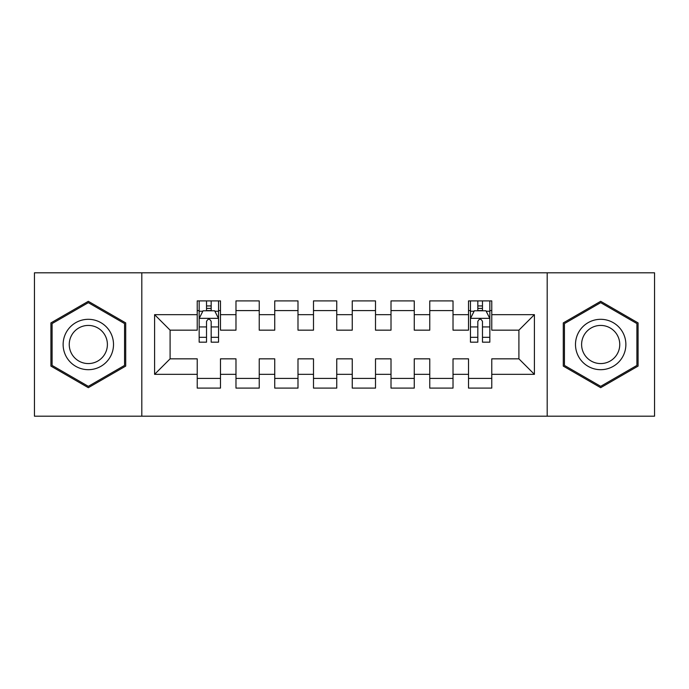 <?xml version="1.0" encoding="UTF-8"?>
<svg xmlns="http://www.w3.org/2000/svg" width="689" height="689" viewBox="0 0 689 689"><rect width="100%" height="100%" fill="white"/><g stroke="black" fill="none" stroke-linecap="round" stroke-linejoin="round"><path stroke-width="1.03" d="M547.195 416.199L654.55 416.199L654.55 272.801L547.195 272.801L547.195 416.199L141.805 416.199L141.805 272.801L34.45 272.801L34.45 416.199L141.805 416.199M547.195 272.801L141.805 272.801M154.594 374.342L154.594 314.658L197.226 314.658L197.226 330.16L170.097 330.16L170.097 358.84L154.594 374.342L197.226 374.342L197.226 388.105L220.48 388.105L220.48 374.342L235.982 374.342L235.982 388.096L259.236 388.096L259.236 374.342L274.739 374.342L274.739 388.096L297.993 388.096L297.993 374.342L313.495 374.342L313.495 388.096L336.749 388.096L336.749 374.342L352.251 374.342L352.251 388.096L375.505 388.096L375.505 374.342L391.007 374.342L391.007 388.096L414.261 388.096L414.261 374.342L429.764 374.342L429.764 388.096L453.017 388.096L453.017 374.342L468.52 374.342L468.52 388.096L491.774 388.096L491.774 358.84L518.903 358.84L518.903 330.16L491.774 330.16L491.774 314.658L534.406 314.658L534.406 374.342L491.774 374.342M491.774 314.658L491.774 300.904L468.52 300.904L468.52 314.658L453.017 314.658L453.017 300.904L429.764 300.904L429.764 314.658L414.261 314.658L414.261 300.904L391.007 300.904L391.007 314.658L375.505 314.658L375.505 300.904L352.251 300.904L352.251 314.658L336.749 314.658L336.749 300.904L313.495 300.904L313.495 314.658L297.993 314.658L297.993 300.904L274.739 300.904L274.739 314.658L259.236 314.658L259.236 300.904L235.982 300.904L235.982 314.658L220.48 314.658L220.48 300.904L197.226 300.904L197.226 314.658M453.017 374.342L453.017 358.84L468.52 358.84L468.52 374.342M534.406 314.658L518.903 330.16M414.261 374.342L414.261 358.84L429.764 358.84L429.764 374.342M468.52 314.658L468.52 330.16L453.017 330.16L453.017 314.658M375.505 374.342L375.505 358.84L391.007 358.84L391.007 374.342M429.764 314.658L429.764 330.16L414.261 330.16L414.261 314.658M336.749 374.342L336.749 358.84L352.251 358.84L352.251 374.342M391.007 314.658L391.007 330.16L375.505 330.16L375.505 314.658M297.993 374.342L297.993 358.84L313.495 358.84L313.495 374.342M352.251 314.658L352.251 330.16L336.749 330.16L336.749 314.658M259.236 374.342L259.236 358.84L274.739 358.84L274.739 374.342M313.495 314.658L313.495 330.16L297.993 330.16L297.993 314.658M220.48 374.342L220.48 358.84L235.982 358.84L235.982 374.342M274.739 314.658L274.739 330.16L259.236 330.16L259.236 314.658M170.097 358.84L197.226 358.84L197.226 374.342M235.982 314.658L235.982 330.16L220.48 330.16L220.48 314.658M468.52 310.584L470.458 310.584M489.836 310.584L491.774 310.584M429.764 310.584L453.017 310.584M391.007 310.584L414.261 310.584M352.251 310.584L375.505 310.584M313.495 310.584L336.749 310.584M274.739 310.584L297.993 310.584M235.982 310.593L259.236 310.593M197.226 310.593L199.164 310.593M218.542 310.593L220.48 310.593M197.226 378.416L220.48 378.416M235.982 378.416L259.236 378.416M274.739 378.416L297.993 378.416M313.495 378.416L336.749 378.416M352.251 378.416L375.505 378.416M391.007 378.416L414.261 378.416M429.764 378.416L453.017 378.416M468.52 378.407L491.774 378.407M154.594 314.658L170.097 330.16M518.903 358.84L534.406 374.342M125.717 322.908L88.321 301.317L50.917 322.908L50.917 366.092L88.321 387.683L125.717 366.092L125.717 322.908M563.275 322.908L563.275 366.092L600.679 387.683L638.083 366.092L638.083 322.908L600.679 301.317L563.275 322.908M211.178 305.942L206.528 305.942M218.542 337.317L211.178 337.317L211.178 342.175L218.542 342.175L218.542 318.533L214.667 310.782L203.04 310.782L199.164 318.533L199.164 342.175L206.528 342.175L206.528 337.317L199.164 337.317M199.164 318.533L199.164 300.904M218.542 318.533L218.542 300.904M206.528 310.782L206.528 300.904M211.178 300.904L211.178 310.782M211.178 337.317L211.178 321.444C209.628 318.456 208.078 318.456 206.528 321.444L206.528 337.317M211.178 310.593L206.528 310.593M110.137 331.9A25.192 25.192 0 0 0 75.721 322.685A25.192 25.192 0 0 0 66.506 357.091A25.192 25.192 0 0 0 100.913 366.315A25.192 25.192 0 0 0 110.137 331.9M104.84 334.966A19.077 19.077 0 0 0 78.787 327.981A19.077 19.077 0 0 0 71.802 354.034A19.077 19.077 0 0 0 97.855 361.019A19.077 19.077 0 0 0 104.84 334.966M52.088 365.42L52.088 323.58L88.321 302.66L124.554 323.58L124.554 365.42L88.321 386.34L52.08 365.42M622.494 331.9A25.192 25.192 0 0 0 588.087 322.685A25.192 25.192 0 0 0 578.863 357.091A25.192 25.192 0 0 0 613.279 366.315A25.192 25.192 0 0 0 622.494 331.9M617.198 334.966A19.077 19.077 0 0 0 591.145 327.981A19.077 19.077 0 0 0 584.16 354.034A19.077 19.077 0 0 0 610.213 361.019A19.077 19.077 0 0 0 617.198 334.966M636.912 323.58L636.912 365.42L600.679 386.34L564.446 365.42L564.446 323.58L600.679 302.66L636.92 323.58M482.472 305.942L477.821 305.942M489.836 337.317L482.472 337.317L482.472 342.175L489.836 342.175L489.836 318.533L485.96 310.782L474.333 310.782L470.458 318.533L470.458 342.175L477.821 342.175L477.821 337.317L470.458 337.317M470.458 318.533L470.458 300.904M489.836 318.533L489.836 300.904M477.821 310.782L477.821 300.904M482.472 300.904L482.472 310.782M482.472 337.317L482.472 321.444C480.922 318.456 479.372 318.456 477.821 321.444L477.821 337.317M482.472 310.593L477.821 310.593M218.447 318.344L199.259 318.344M199.164 311.247L202.807 311.247M214.899 311.247L218.542 311.247M206.528 326.93L199.164 326.93M218.542 326.93L211.178 326.93M211.178 308.405L206.528 308.405M489.741 318.344L470.553 318.344M470.458 311.247L474.101 311.247M486.193 311.247L489.836 311.247M477.821 326.93L470.458 326.93M489.836 326.93L482.472 326.93M482.472 308.405L477.821 308.405"/></g></svg>

